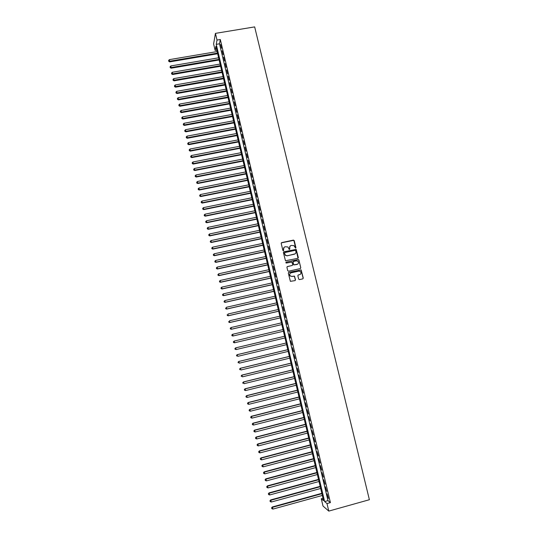 <?xml version="1.0" encoding="UTF-8"?>
<svg xmlns="http://www.w3.org/2000/svg" width="538" height="538" viewBox="0 0 538 538"><rect width="100%" height="100%" fill="white"/><g stroke="black" fill="none" stroke-linecap="round" stroke-linejoin="round"><path stroke-width="0.81" d="M295.57 248.139L295.913 247.581L294.232 240.607L293.425 240.096L281.697 242.625L281.199 243.418L282.874 250.419L283.445 250.782L283.573 249.309C283.391 248.005 283.923 247.15 285.16 246.754L287.971 246.982L289.114 249.356L289.861 248.899L289.646 247.991C289.464 246.693 289.989 245.839 291.219 245.436L293.99 245.644L295.57 248.139M295.698 248.092L293.849 240.331L281.327 242.853M283.587 250.721L283.573 249.309M289.652 249.403L289.646 247.991M298.664 279.101L299.478 279.612L302.773 278.872L303.264 278.065L301.159 269.901L288.819 272.363L288.321 273.169L290.385 281.34L294.999 280.621L295.496 279.814L294.494 276.115L291.899 276.391L290.251 275.92C289.316 274.548 289.585 273.526 291.051 272.84L298.792 271.118L300.379 271.535C301.374 272.907 301.132 273.943 299.639 274.656L298.355 274.945L297.857 275.752L298.664 279.101M326.996 503.555L328.785 511.1L369.384 499.721L254.662 26.9L215.429 33.369L217.016 40.061L216.242 44.345L324.629 501.564L326.996 503.555L330.406 502.606L220.311 39.509L217.016 40.061M297.817 258.334L298.314 257.534L296.196 249.383L283.896 251.804L283.398 252.611L285.476 260.755L297.817 258.334M298.906 260.002L300.782 267.783L300.291 268.59L288.543 271.206L287.729 270.688L286.929 267.346L287.42 266.539L292.195 265.483L292.685 264.676L291.939 262.1L286.377 263.042L285.954 262.927L286.155 262.114L298.677 259.632L300.782 267.783M221.501 48.259L220.593 44.452L221.501 48.259M223.008 54.607L222.1 50.794L223.008 54.607M224.521 60.969L223.613 57.149L224.521 60.969M226.034 67.337L225.126 63.518L226.034 67.337M227.554 73.719L226.639 69.893L227.554 73.719M229.067 80.115L228.159 76.275L229.067 80.115M230.594 86.517L229.679 82.677L230.594 86.517M232.113 92.933L231.199 89.079L232.113 92.933M233.64 99.355L232.725 95.502L233.64 99.355M235.173 105.791L234.252 101.931L235.173 105.791M236.707 112.24L235.785 108.373L236.707 112.24M238.24 118.696L237.319 114.823L238.24 118.696M239.773 125.166L238.852 121.285L239.773 125.166M241.313 131.642L240.392 127.755L241.313 131.642M242.853 138.131L241.932 134.238L242.853 138.131M244.4 144.635L243.472 140.734L244.4 144.635M245.947 151.144L245.019 147.237L245.947 151.144M247.5 157.668L246.565 153.754L247.5 157.668M249.054 164.204L248.119 160.284L249.054 164.204M250.607 170.748L249.672 166.82L250.607 170.748M252.161 177.305L251.226 173.37L252.161 177.305M253.721 183.875L252.786 179.927L253.721 183.875M255.288 190.452L254.346 186.504L255.288 190.452M256.855 197.036L255.913 193.081L256.855 197.036M258.422 203.64L257.48 199.679L258.422 203.64M259.995 210.25L259.047 206.283L259.995 210.25M261.569 216.875L260.621 212.9L261.569 216.875M263.143 223.505L262.194 219.524L263.143 223.505M264.723 230.156L263.775 226.162L264.723 230.156M266.303 236.807L265.355 232.813L266.303 236.807M267.89 243.479L266.935 239.477L267.89 243.479M269.477 250.157L268.523 246.148L269.477 250.157M271.065 256.848L270.11 252.833L271.065 256.848M272.658 263.553L271.703 259.531L272.658 263.553M274.252 270.264L273.297 266.236L274.252 270.264M275.853 276.989L274.891 272.954L275.853 276.989M277.453 283.728L276.492 279.686L277.453 283.728M279.054 290.473L278.092 286.424L279.054 290.473M280.661 297.232L279.699 293.176L280.661 297.232M282.268 304.004L281.307 299.942L282.268 304.004M283.882 310.789L282.914 306.721L283.882 310.789M285.496 317.581L284.528 313.506L285.496 317.581M287.11 324.387L286.142 320.305L287.11 324.387M288.731 331.206L287.467 327.198L288.731 331.206M290.359 338.039L289.383 333.937L290.056 338.093M291.979 344.878L290.702 340.823L291.979 344.878M293.613 351.731L292.322 347.656L293.613 351.731M295.241 358.597L293.95 354.495L295.241 358.597M296.875 365.477L295.577 361.348L296.875 365.477M298.516 372.363L297.211 368.214L298.516 372.363M300.15 379.263L298.846 375.094L300.15 379.263M301.798 386.176L300.48 381.987L301.798 386.176M303.439 393.103L302.121 388.887L303.439 393.103M305.086 400.043L303.762 395.8L305.086 400.043M306.741 406.99L305.409 402.727L306.741 406.99M308.395 413.951L307.057 409.66L308.395 413.951M310.049 420.924L308.704 416.614L310.049 420.924M311.71 427.912L310.359 423.574L311.71 427.912M313.372 434.906L312.02 430.548L313.372 434.906M315.039 441.92L313.681 437.535L315.039 441.92M316.707 448.941L315.342 444.536L316.707 448.941M318.382 455.975L317.003 451.543L318.382 455.975M320.056 463.023L318.678 458.564L320.056 463.023M321.731 470.084L320.345 465.599L321.731 470.084M323.412 477.152L322.02 472.646L323.412 477.152M325.093 484.234L323.694 479.708L325.093 484.234M326.781 491.335L325.376 486.782L326.781 491.335M220.311 39.509L219.497 43.8L327.992 500.629L330.406 502.606M327.064 493.864L328.469 498.444L327.064 493.864M328.785 511.1L323.002 506.029L321.273 498.746L323.546 500.656L215.893 46.308L215.153 50.431L213.613 43.941L215.429 33.369M322.982 498.275L321.273 498.746M216.801 50.148L215.153 50.431M219.497 43.8L216.242 44.345M327.992 500.629L324.629 501.564M290.224 245.967L289.525 248.099M284.131 247.305L283.459 249.417M298.005 258.26L296.068 249.491L283.546 252.013M295.705 250.688L295.14 250.331L284.837 252.571L284.488 253.136L285.422 255.254L287.312 255.745L294.36 254.205C295.591 253.801 296.115 252.947 295.934 251.643L295.705 250.688M284.582 252.732L284.488 253.136M295.147 253.849L287.198 255.846L285.308 255.348L284.373 253.237M300.439 268.536L300.655 267.87M292.376 265.409L287.117 266.7M298.778 260.096L297.971 259.578L285.92 262.255M297.137 264.387C298.637 263.66 298.872 262.611 297.844 261.253L296.283 260.856L293.566 261.455L293.069 262.262L293.822 264.831L297.702 264.151M293.257 261.623L293.069 262.262M297.01 264.474L293.694 264.925L292.948 262.356M300.117 274.474L298.086 275.073M290.392 273.143C289.39 273.99 289.303 274.945 290.13 276.001L291.899 276.391M295.133 280.58L295.369 279.888L294.367 276.196L291.778 276.471M302.887 278.839L303.129 278.146L301.031 269.982L288.529 272.51M217.137 51.561L169.376 59.637L169.719 61.877L217.655 53.753M168.771 61.083L168.623 60.451L168.764 61.352L169.739 61.211L217.507 53.121M168.623 60.451L169.376 59.637M169.719 61.877L168.764 61.352M218.616 57.801L170.835 65.952L171.171 68.185L219.134 59.98M170.223 67.405L170.082 66.773L170.216 67.66L171.198 67.532L218.986 59.368M170.082 66.773L170.835 65.952M171.171 68.185L170.216 67.66M220.096 64.056L172.294 72.28L172.624 74.506L220.614 66.228M171.683 73.726L171.535 73.094L171.669 73.988L172.658 73.867L220.466 65.623M171.535 73.094L172.294 72.28M172.624 74.506L171.669 73.988M221.582 70.323L173.754 78.622L174.083 80.835L222.093 72.475M173.142 80.068L172.994 79.436L173.128 80.317L174.117 80.202L221.952 71.89M172.994 79.436L173.754 78.622M174.083 80.835L173.128 80.317M223.068 76.598L175.213 84.97L175.543 87.169L223.579 78.743M174.601 86.416L174.46 85.777L174.588 86.658L175.583 86.557L223.438 78.165M174.46 85.777L175.213 84.97M175.543 87.169L174.588 86.658M224.554 82.879L176.679 91.326L177.009 93.518L225.066 85.011M176.067 92.771L175.919 92.139L176.054 93.013L177.049 92.919L224.931 84.453M175.919 92.139L176.679 91.326M177.009 93.518L176.054 93.013M226.047 89.173L178.152 97.701L178.475 99.88L226.552 91.299M177.533 99.14L177.385 98.508L177.52 99.375L178.515 99.295L226.424 90.747M177.385 98.508L178.152 97.701M178.475 99.88L177.52 99.375M227.54 95.482L179.618 104.076L179.941 106.248L228.045 97.593M179.006 105.522L178.858 104.883L178.986 105.751L179.988 105.677L227.917 97.055M178.858 104.883L179.618 104.076M179.941 106.248L178.986 105.751M229.04 101.796L181.091 110.472L181.414 112.624L229.538 103.895M180.479 111.911L180.331 111.272L180.459 112.139L181.461 112.072L229.417 103.377M180.331 111.272L181.091 110.472M181.414 112.624L180.459 112.139M230.54 108.118L182.57 116.874L182.886 119.019L231.031 110.209M181.952 118.313L181.804 117.674L181.931 118.535L182.94 118.474L230.916 109.705M181.804 117.674L182.57 116.874M182.886 119.019L181.931 118.535M232.039 114.453L184.043 123.283L184.359 125.421L232.53 116.531M183.424 124.729L183.283 124.083L183.404 124.937L184.413 124.89L232.416 116.04M183.283 124.083L184.043 123.283M184.359 125.421L183.404 124.937M233.546 120.801L185.529 129.705L185.839 131.83L234.03 122.866M184.904 131.151L184.756 130.505L184.884 131.353L185.899 131.312L233.922 122.388M184.756 130.505L185.529 129.705M185.839 131.83L184.884 131.353M235.052 127.156L187.009 136.141L187.318 138.253L235.536 129.214M186.39 137.58L186.242 136.934L186.363 137.782L187.379 137.748L235.429 128.75M186.242 136.934L187.009 136.141M187.318 138.253L186.363 137.782M236.559 133.525L188.495 142.583L188.798 144.688L237.043 135.569M187.87 144.023L187.722 143.377L187.849 144.218L188.865 144.197L236.935 135.119M187.722 143.377L188.495 142.583M188.798 144.688L187.849 144.218M238.072 139.907L189.981 149.039L190.284 151.131L238.549 141.938M189.363 150.479L189.208 149.833L189.329 150.667L190.351 150.66L238.448 141.501M189.208 149.833L189.981 149.039M190.284 151.131L189.329 150.667M239.585 146.296L191.474 155.509L191.77 157.587L240.062 148.313M190.849 156.941L190.701 156.296L190.822 157.13L191.844 157.123L239.961 147.889M190.701 156.296L191.474 155.509M191.77 157.587L190.822 157.13M241.098 152.691L192.967 161.985L193.263 164.05L241.575 154.702M192.342 163.417L192.194 162.772L192.308 163.599L193.337 163.606L241.481 154.292M192.194 162.772L192.967 161.985M193.263 164.05L192.308 163.599M242.618 159.1L194.46 168.475L194.756 170.526L243.089 161.097M193.835 169.907L193.687 169.255L193.801 170.082L194.837 170.095L243.001 160.707M193.687 169.255L194.46 168.475M194.756 170.526L193.801 170.082M244.138 165.522L195.96 174.971L196.249 177.015L244.608 167.506M195.328 176.403L195.18 175.758L195.301 176.572L196.33 176.599L244.521 167.13M195.18 175.758L195.96 174.971M196.249 177.015L195.301 176.572M245.664 171.952L197.459 181.481L197.749 183.512L246.128 173.929M196.827 182.913L196.679 182.261L196.794 183.075L197.829 183.108L246.048 173.566M196.679 182.261L197.459 181.481M197.749 183.512L196.794 183.075M247.191 178.394L198.959 188.004L199.248 190.022L247.655 180.358M198.334 189.43L198.179 188.777L198.293 189.591L199.336 189.632L247.574 180.008M198.179 188.777L198.959 188.004M199.248 190.022L198.293 189.591M248.717 184.85L200.466 194.534L200.748 196.545L249.181 186.8M199.833 195.966L199.685 195.307L199.8 196.114L200.842 196.168L249.101 186.464M199.685 195.307L200.466 194.534M200.748 196.545L199.8 196.114M250.251 191.313L201.972 201.077L202.254 203.075L250.708 193.25M201.34 202.503L201.192 201.851L201.306 202.651L202.349 202.712L250.634 192.927M201.192 201.851L201.972 201.077M202.254 203.075L201.306 202.651M251.784 197.782L203.485 207.628L203.761 209.612L252.241 199.712M202.853 209.06L202.698 208.401L202.813 209.195L203.862 209.269L252.167 199.403M202.698 208.401L203.485 207.628M203.761 209.612L202.813 209.195M253.317 204.272L204.998 214.191L205.267 216.168L253.775 206.182M204.366 215.624L204.211 214.965L204.326 215.751L205.375 215.839L253.707 205.893M204.211 214.965L204.998 214.191M205.267 216.168L204.326 215.751M254.857 210.761L206.511 220.768L206.78 222.732L255.308 212.665M205.879 222.194L205.724 221.535L205.832 222.322L206.888 222.416L255.247 212.389M205.724 221.535L206.511 220.768M206.78 222.732L205.832 222.322M256.404 217.271L208.031 227.359L208.3 229.302L256.848 219.161M207.392 228.784L207.244 228.125L207.352 228.899L208.408 229.006L256.787 218.899M207.244 228.125L208.031 227.359M208.3 229.302L207.352 228.899M257.944 223.788L209.551 233.956L209.813 235.893L258.388 225.664M208.912 235.375L208.764 234.716L208.872 235.496L209.928 235.604L258.334 225.422M208.764 234.716L209.551 233.956M209.813 235.893L208.872 235.496M259.491 230.318L211.071 240.56L211.333 242.49L259.935 232.181M210.439 241.986L210.284 241.327L210.392 242.093L211.454 242.214L259.881 231.952M210.284 241.327L211.071 240.56M211.333 242.49L210.392 242.093M261.044 236.855L212.597 247.184L212.86 249.094L261.481 238.711M211.959 248.603L211.811 247.944L211.911 248.711L212.981 248.838L261.428 238.489M211.811 247.944L212.597 247.184M212.86 249.094L211.911 248.711M262.591 243.405L214.124 253.815L214.38 255.718L263.028 245.247M213.485 255.234L213.337 254.575L213.438 255.335L214.507 255.476L262.981 245.046M213.337 254.575L214.124 253.815M214.38 255.718L213.438 255.335M264.145 249.968L215.657 260.459L215.913 262.349L264.582 251.797M215.018 261.878L214.864 261.212L214.965 261.966L216.041 262.12L264.535 251.609M214.864 261.212L215.657 260.459M215.913 262.349L214.965 261.966M265.705 256.539L217.191 267.11L217.439 268.987L266.135 258.354M216.552 268.529L216.397 267.863L216.498 268.617L217.574 268.778L266.095 258.179M216.397 267.863L217.191 267.11M217.439 268.987L216.498 268.617M267.265 263.122L218.724 273.775L218.973 275.638L267.695 264.925M218.085 275.194L217.93 274.528L218.031 275.274L219.114 275.443L267.655 264.77M217.93 274.528L218.724 273.775M218.973 275.638L218.031 275.274M268.825 269.713L220.264 280.453L220.513 282.302L269.249 271.508M219.625 281.872L219.47 281.199L219.565 281.946L220.647 282.12L269.215 271.367M219.47 281.199L220.264 280.453M220.513 282.302L219.565 281.946M270.392 276.317L221.804 287.137L222.046 288.98L270.816 278.099M221.165 288.556L221.01 287.884L221.105 288.624L222.194 288.812L270.782 277.971M221.01 287.884L221.804 287.137M222.046 288.98L221.105 288.624M271.959 282.934L223.351 293.835L223.586 295.665L272.376 284.703M222.705 295.254L222.55 294.582L222.645 295.315L223.734 295.517L272.349 284.589M222.55 294.582L223.351 293.835M223.586 295.665L222.645 295.315M273.533 289.565L224.897 300.547L225.133 302.363L273.943 291.32M224.252 301.966L224.097 301.293L224.191 302.02L225.281 302.228L273.923 291.219M224.097 301.293L224.897 300.547M225.133 302.363L224.191 302.02M275.106 296.203L226.444 307.272L226.68 309.074L275.517 297.944M225.799 308.684L225.644 308.012L225.738 308.731L226.834 308.953L275.496 297.864M226.68 309.074L225.738 308.731M276.68 302.854L227.998 314.004L228.226 315.799L277.09 304.582M227.352 315.416L227.191 314.743L227.285 315.456L228.388 315.692L277.07 304.515M228.226 315.799L227.285 315.456M278.254 309.511L229.551 320.749L229.78 322.531L278.664 311.226M228.899 322.161L228.744 321.489L228.838 322.195L229.941 322.437L278.65 311.179M229.78 322.531L228.838 322.195M279.841 316.183L231.111 327.507L231.333 329.269L280.244 317.891M230.459 328.913L230.304 328.241L230.392 328.947L231.501 329.195L280.231 317.85M230.237 328.267L231.111 327.507L230.304 328.241M231.333 329.269L230.392 328.947M232.887 336.028L281.825 324.562L232.887 336.028L231.952 335.705L231.858 335.006L231.952 335.705M281.421 322.867L232.672 334.273L233.062 335.968L232.019 335.685M231.791 335.033L232.497 334.34L231.858 335.006M234.447 342.793L283.405 331.24L234.447 342.793L233.512 342.477L233.351 341.798L233.512 342.477M283.008 329.559L234.232 341.052L234.622 342.753L233.579 342.464M233.351 341.798L234.232 341.052L233.425 341.785M284.595 336.257L235.617 347.878L236.189 349.545L284.992 337.945M284.595 336.27L235.799 347.844L234.918 348.584L235.14 349.249L234.985 348.57M235.14 349.249L236.189 349.545L235.072 349.263M234.918 348.584L235.617 347.878M236.552 355.369L236.707 356.055L236.552 355.369L237.366 354.65L286.189 342.988L237.184 354.663L237.756 356.351L286.586 344.663M236.478 355.376L237.184 354.663M287.776 349.673L238.751 361.462L239.329 363.17L288.18 351.395M287.783 349.713L238.933 361.462L238.045 362.182L238.28 362.868L238.119 362.182M238.045 362.182L238.751 361.462M289.363 356.398L240.318 368.274L240.903 369.996L289.78 358.14M289.377 356.452L240.506 368.288L239.618 369.001L239.847 369.693L239.692 369.007M239.618 369.001L240.318 368.274M290.964 363.137L241.892 375.094L242.477 376.835L291.381 364.899M290.977 363.204L242.08 375.127L241.192 375.833L241.428 376.526L241.266 375.847M241.192 375.833L241.892 375.094M292.564 369.882L243.465 381.933L244.057 383.688L292.981 371.664M292.585 369.969L243.66 381.973L242.766 382.673L243.001 383.379L242.846 382.693M242.766 382.673L243.465 381.933M294.165 376.64L245.046 388.779L245.637 390.554L294.589 378.436M294.185 376.741L245.241 388.84L244.346 389.525L244.582 390.238L244.427 389.552M245.637 390.554L244.582 390.238M244.346 389.525L245.046 388.779M295.765 383.412L246.626 395.632L247.224 397.427L296.196 385.228M295.792 383.527L246.828 395.712L245.927 396.392L246.162 397.111L246.007 396.419M247.224 397.427L246.162 397.111M245.927 396.392L246.626 395.632M297.373 390.191L248.206 402.505L248.812 404.32L297.81 392.027M297.406 390.326L248.415 402.592L247.507 403.265L247.749 403.991L247.594 403.305M248.812 404.32L247.749 403.991M247.507 403.265L248.206 402.505M298.98 396.983L249.793 409.384L250.399 411.22L299.424 398.84M299.02 397.138L250.002 409.492L249.094 410.151L249.336 410.891L249.181 410.198M250.399 411.22L249.336 410.891M249.094 410.151L249.793 409.384M300.594 403.789L251.381 416.277L251.992 418.134L301.038 405.665M300.634 403.957L251.596 416.399L250.688 417.058L250.93 417.797L250.769 417.105M251.992 418.134L250.93 417.797M250.688 417.058L251.381 416.277M302.208 410.608L252.974 423.184L253.586 425.054L302.659 412.498M302.255 410.79L253.19 423.325L252.275 423.964L252.524 424.717L252.362 424.025M253.586 425.054L252.524 424.717M252.275 423.964L252.974 423.184M303.829 417.434L254.568 430.097L255.187 431.987L304.279 419.351M303.876 417.636L254.79 430.252L253.869 430.891L254.118 431.651L253.963 430.951M255.187 431.987L254.118 431.651M253.869 430.891L254.568 430.097M305.45 424.274L256.162 437.024L256.787 438.941L305.907 426.204M305.503 424.489L256.391 437.199L255.469 437.824L255.718 438.591L255.557 437.898M256.787 438.941L255.718 438.591M255.469 437.824L256.162 437.024M307.07 431.126L257.763 443.964L258.395 445.901L307.534 433.077M307.131 431.362L257.991 444.159L257.07 444.771L257.319 445.545L257.164 444.852M258.395 445.901L257.319 445.545M257.07 444.771L257.763 443.964M308.698 437.993L259.363 450.918L260.002 452.868L309.168 439.963M308.758 438.241L259.598 451.126L258.67 451.732L258.926 452.512L258.765 451.819M260.002 452.868L258.926 452.512M258.67 451.732L259.363 450.918M310.325 444.865L260.97 457.885L261.609 459.855L310.796 446.856M310.392 445.128L261.206 458.107L260.278 458.706L260.533 459.492L260.372 458.793M261.609 459.855L260.533 459.492M260.278 458.706L260.97 457.885M311.959 451.752L262.578 464.859L263.223 466.85L312.437 453.763M312.027 452.034L262.82 465.101L261.885 465.693L262.147 466.486L261.986 465.787M263.223 466.85L262.147 466.486M261.885 465.693L262.578 464.859M313.593 458.652L264.185 471.846L264.837 473.857L314.078 460.676M313.667 458.948L264.434 472.108L263.499 472.687L263.755 473.494L263.593 472.788M264.837 473.857L263.755 473.494M263.499 472.687L264.185 471.846M315.234 465.558L265.799 478.854L266.451 480.878L315.719 467.609M315.308 465.874L266.048 479.123L265.113 479.694L265.375 480.508L265.214 479.802M266.451 480.878L265.375 480.508M265.113 479.694L265.799 478.854M316.869 472.485L267.413 485.861L268.072 487.912L317.359 474.55M316.949 472.815L267.668 486.15L266.727 486.715L266.989 487.536L266.828 486.829M268.072 487.912L266.989 487.536M266.727 486.715L267.413 485.861M318.516 479.419L269.034 492.889L269.699 494.96L319.007 481.503M318.597 479.768L269.289 493.191L268.348 493.75L268.617 494.577L268.449 493.871M269.699 494.96L268.617 494.577M268.348 493.75L269.034 492.889M320.157 486.359L270.654 499.93L271.327 502.015L320.661 488.47M320.244 486.729L270.917 500.246L269.975 500.797L270.237 501.631L270.076 500.925M271.327 502.015L270.237 501.631M269.975 500.797L270.654 499.93M321.811 493.319L272.282 506.978L272.954 509.082L322.316 495.451M321.899 493.702L272.544 507.314L271.596 507.852L271.865 508.692L271.703 507.986M272.954 509.082L271.865 508.692M271.596 507.852L272.282 506.978M298.281 257.951L298.2 257.615"/></g></svg>

